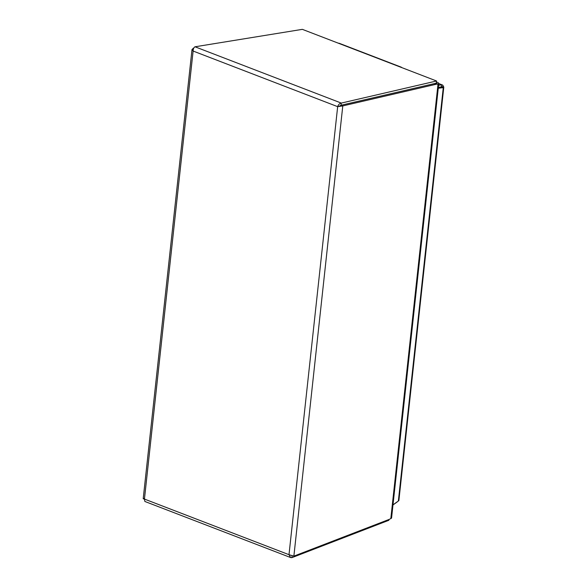 <?xml version="1.0" encoding="UTF-8"?>
<svg xmlns="http://www.w3.org/2000/svg" width="587" height="587" viewBox="0 0 587 587"><rect width="100%" height="100%" fill="white"/><g stroke="black" fill="none" stroke-linecap="round" stroke-linejoin="round"><path stroke-width="0.88" d="M443.354 86.516A3.478 1.115 -173.8 0 1 443.787 87.14A3.478 1.115 -173.8 0 1 443.273 87.639L441.321 87.059L443.354 86.516M438.254 88.248L443.273 87.639L398.368 500.99A3.478 1.115 6.2 0 0 398.881 500.491L443.787 87.14M397.465 501.643A3.478 2.099 -69 0 1 396.445 502.479L396.445 502.377M438.753 83.67L441.813 84.851A3.478 2.099 -69 0 1 442.312 84.932A3.478 2.099 -69 0 1 443.346 86.509L438.342 87.412L441.321 87.059L440.984 87.639M398.368 500.99L392.997 504.857M392.982 504.967L396.445 502.479M441.321 87.052L441.813 84.851L438.577 85.24M401.156 67.123L339.308 43.328A3.478 2.099 111 0 0 338.53 43.269L302.349 29.35L195.016 46.791L341.304 103.077L340.988 105.264L339.073 106.284L340.996 105.271L342.786 105.909L337.664 106.658C338.332 104.662 339.543 103.466 341.304 103.077L436.567 80.991L400.385 67.065A3.478 2.099 -69 0 1 401.156 67.123A3.478 2.099 -69 0 1 401.772 67.6M434.277 83.64L436.068 84.279A20.215 11.402 -70.4 0 1 438.019 84.066L436.229 83.427A20.215 11.402 109.6 0 0 434.277 83.64L340.996 105.271M340.988 105.264L436.251 83.178L436.567 80.991M436.068 84.279L342.786 105.909L293.874 556.138L388.785 519.554A20.215 11.402 -70.4 0 0 390.825 518.534A3.478 1.115 6.2 0 0 391.573 517.947L438.775 83.479A3.478 1.115 -173.8 0 1 438.019 84.066L390.825 518.534M436.229 83.427A1.174 0.374 6.2 0 0 436.479 83.229A1.174 0.374 6.2 0 0 436.28 82.987M388.902 519.51L388.843 520.295L291.922 557.65L290.66 557.562L288.995 554.693L293.874 556.138M292.047 555.904L291.922 557.65M195.016 46.791C193.842 47.4 193.204 48.816 193.116 51.04L192.015 49.455L193.71 48.193M193.064 48.303L193.563 48.508M436.42 82.026L437.608 82.488A3.478 1.115 -173.8 0 1 438.775 83.479M144.153 498.532C142.824 498.59 142.92 498.774 144.446 499.075L144.872 501.467L290.66 557.562M337.664 106.658L288.995 554.693L144.446 499.075L193.116 51.04L337.664 106.658L339.073 106.284M400.385 67.065L338.53 43.269M442.312 84.932L438.76 83.567M192.015 49.455L143.213 498.679"/></g></svg>
